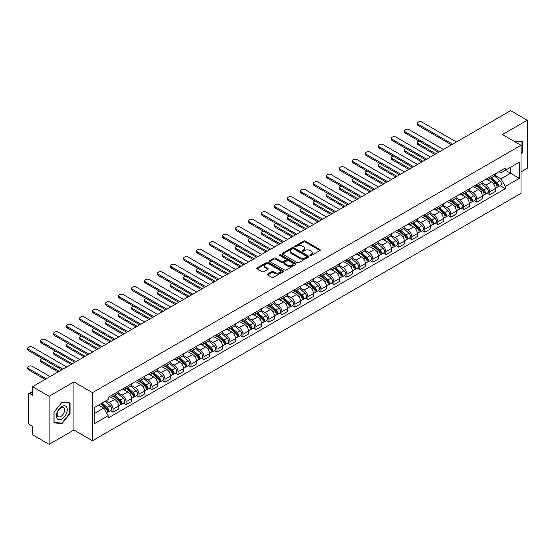 <?xml version="1.0" encoding="UTF-8"?>
<svg xmlns="http://www.w3.org/2000/svg" width="555" height="555" viewBox="0 0 555 555"><rect width="100%" height="100%" fill="white"/><g stroke="black" fill="none" stroke-linecap="round" stroke-linejoin="round"><path stroke-width="0.83" d="M310.106 255.522A0.812 0.465 0 0 0 311.251 255.522L319.93 250.506A1.159 0.666 0 0 0 320.27 250.034A1.159 0.666 0 0 0 319.93 249.563L305.222 241.064A1.159 0.666 0 0 0 303.585 241.064L294.899 246.08A0.812 0.465 0 0 0 296.044 246.739L297.168 246.094A3.698 2.137 0 0 1 302.399 246.094L303.627 246.802A3.698 2.137 0 0 1 304.709 248.314A3.698 2.137 0 0 1 303.627 249.819L302.503 250.472A0.812 0.465 0 0 0 303.647 251.131L304.771 250.478A3.698 2.137 0 0 1 310.002 250.478L311.23 251.186A3.698 2.137 0 0 1 312.312 252.698A3.698 2.137 0 0 1 311.23 254.211L310.106 254.856A0.812 0.465 0 0 0 310.106 255.522L310.106 254.856M267.704 274.003A1.159 0.666 0 0 0 267.364 274.475A1.159 0.666 0 0 0 267.704 274.947L271.832 277.333A1.159 0.666 0 0 0 273.469 277.333L283.112 271.763A1.159 0.666 0 0 0 283.452 271.291A1.159 0.666 0 0 0 283.112 270.819L268.398 262.328A1.159 0.666 0 0 0 266.761 262.328L257.118 267.892A1.159 0.666 0 0 0 256.778 268.363A1.159 0.666 0 0 0 257.118 268.835L262.106 271.714A1.159 0.666 0 0 0 263.743 271.714L267.864 269.335A1.159 0.666 0 0 0 268.204 268.863A1.159 0.666 0 0 0 267.864 268.391L265.394 266.962A3.094 1.783 0 0 1 264.492 265.699A3.094 1.783 0 0 1 266.4 264.048A3.094 1.783 0 0 1 269.765 264.437L279.456 270.028A3.094 1.783 0 0 1 280.358 271.291A3.094 1.783 0 0 1 278.45 272.942A3.094 1.783 0 0 1 275.079 272.554L273.469 271.624A1.159 0.666 0 0 0 271.832 271.624L267.704 274.003L267.704 274.947M92.498 392.662L73.926 381.944L49.111 396.27L32.537 386.703L510.676 110.653L527.25 120.22L502.435 134.546L521.006 145.264L92.498 392.662L92.498 440.739L521.006 193.341L521.006 145.264M297.251 262.654A1.159 0.666 0 0 0 298.888 262.654L308.531 257.09A1.159 0.666 0 0 0 308.871 256.618A1.159 0.666 0 0 0 308.531 256.146L293.817 247.648A1.159 0.666 0 0 0 292.187 247.648L282.537 253.219A1.159 0.666 0 0 0 282.204 253.69A1.159 0.666 0 0 0 282.537 254.162L297.251 262.654M280.039 255.695A0.812 0.465 0 0 1 280.865 255.806L295.808 264.437L286.179 269.994A1.159 0.666 0 0 1 284.542 269.994L269.827 261.502L273.955 259.136L273.955 258.172L269.827 260.559A1.159 0.666 0 0 0 269.487 261.03A1.159 0.666 0 0 0 269.827 261.502L269.827 260.559M273.955 259.136A1.159 0.666 0 0 1 275.592 259.136L275.592 258.172A1.159 0.666 0 0 0 273.955 258.172M275.592 258.172L281.558 261.62A1.159 0.666 0 0 0 283.196 261.62L285.929 260.038A1.159 0.666 0 0 0 286.269 259.567A1.159 0.666 0 0 0 285.929 259.095L279.72 255.508A0.812 0.465 0 0 1 280.865 254.849L295.822 263.479A1.159 0.666 0 0 1 296.162 263.951A1.159 0.666 0 0 1 295.822 264.423L295.822 263.479M49.111 396.27L49.111 444.347L32.537 434.78L32.537 426.268L29.956 424.783A2.352 1.36 -120 0 1 28.291 421.897L28.291 394.681A2.352 1.36 -120 0 1 28.784 393.606L32.537 391.435M521.006 171.904L527.25 168.297L527.25 120.22M49.111 444.347L73.926 430.021L92.498 440.739M32.537 386.703L32.537 395.215L29.956 393.724A2.352 1.36 -120 0 0 28.784 393.606M489.781 176.996A5.418 3.129 60 0 1 488.657 179.431L494.151 176.254A5.418 3.129 -120 0 0 495.275 173.826M481.976 182.831L485.951 185.12A5.418 3.129 60 0 1 489.781 191.759L495.275 188.582A5.418 3.129 -120 0 0 491.446 181.95L487.512 179.681M495.275 188.582L495.275 191.517L489.781 194.687L487.144 193.168M488.657 179.431A5.418 3.129 60 0 1 485.993 179.182M489.781 191.759L489.781 194.687M476.787 184.496A5.418 3.129 60 0 1 475.663 186.931L481.164 183.754A5.418 3.129 -120 0 0 482.281 181.325M474.15 200.667L476.787 202.186L482.281 199.016L482.281 196.081A5.418 3.129 -120 0 0 478.452 189.449L474.518 187.181M475.663 186.931A5.418 3.129 60 0 1 472.999 186.688M468.989 190.33L472.957 192.62A5.418 3.129 60 0 1 476.787 199.259L476.787 202.186M463.8 191.995A5.418 3.129 60 0 1 462.676 194.43L468.17 191.253A5.418 3.129 -120 0 0 469.294 188.825M461.163 208.167L463.8 209.686L469.294 206.516L469.294 203.581A5.418 3.129 -120 0 0 465.465 196.949L461.531 194.68M462.676 194.43A5.418 3.129 60 0 1 460.012 194.188M455.995 197.83L459.97 200.119A5.418 3.129 60 0 1 463.8 206.758L463.8 209.686M450.806 199.495A5.418 3.129 60 0 1 449.689 201.93L455.183 198.752A5.418 3.129 -120 0 0 456.3 196.324M448.169 215.666L450.806 217.192L456.3 214.015L456.3 211.08A5.418 3.129 -120 0 0 452.471 204.448L448.537 202.18M449.689 201.93A5.418 3.129 60 0 1 447.018 201.687M443.008 205.329L446.976 207.619A5.418 3.129 60 0 1 450.806 214.258L450.806 217.192M437.819 206.994A5.418 3.129 60 0 1 436.695 209.429L442.189 206.259A5.418 3.129 -120 0 0 443.313 203.824M435.182 223.166L437.819 224.692L443.313 221.514L443.313 218.58A5.418 3.129 -120 0 0 439.484 211.948L435.55 209.679M436.695 209.429A5.418 3.129 60 0 1 434.031 209.186M430.021 212.829L433.989 215.125A5.418 3.129 60 0 1 437.819 221.757L437.819 224.692M424.825 214.494A5.418 3.129 60 0 1 423.708 216.929L429.202 213.758A5.418 3.129 -120 0 0 430.326 211.323M422.195 230.665L424.825 232.191L430.326 229.014L430.326 226.086A5.418 3.129 -120 0 0 426.49 219.447L422.556 217.178M423.708 216.929A5.418 3.129 60 0 1 421.037 216.686M417.027 220.328L420.995 222.624A5.418 3.129 60 0 1 424.825 229.257L424.825 232.191M411.838 221.993A5.418 3.129 60 0 1 410.714 224.428L416.208 221.258A5.418 3.129 -120 0 0 417.332 218.823M409.202 238.164L411.838 239.691L417.332 236.513L417.332 233.586A5.418 3.129 -120 0 0 413.503 226.946L409.569 224.678M410.714 224.428A5.418 3.129 60 0 1 408.05 224.185M404.04 227.827L408.008 230.124A5.418 3.129 60 0 1 411.838 236.756L411.838 239.691M398.844 229.499A5.418 3.129 60 0 1 397.727 231.928L403.221 228.757A5.418 3.129 -120 0 0 404.345 226.322M396.214 245.664L398.844 247.19L404.345 244.013L404.345 241.085A5.418 3.129 -120 0 0 400.516 234.446L396.575 232.177M397.727 231.928A5.418 3.129 60 0 1 395.056 231.685M391.046 235.327L395.014 237.623A5.418 3.129 60 0 1 398.844 244.255L398.844 247.19M385.857 236.999A5.418 3.129 60 0 1 384.733 239.427L390.227 236.257A5.418 3.129 -120 0 0 391.351 233.822M383.221 253.17L385.857 254.689L391.351 251.512L391.351 248.584A5.418 3.129 -120 0 0 387.522 241.945L383.588 239.677M384.733 239.427A5.418 3.129 60 0 1 382.069 239.184M378.059 242.826L382.027 245.123A5.418 3.129 60 0 1 385.857 251.755L385.857 254.689M372.87 244.498A5.418 3.129 60 0 1 371.746 246.926L377.24 243.756A5.418 3.129 -120 0 0 378.364 241.321M370.234 260.67L372.87 262.189L378.364 259.012L378.364 256.084A5.418 3.129 -120 0 0 374.535 249.445L370.601 247.176M371.746 246.926A5.418 3.129 60 0 1 369.075 246.684M365.065 250.326L369.033 252.622A5.418 3.129 60 0 1 372.87 259.254L372.87 262.189M359.876 251.998A5.418 3.129 60 0 1 358.752 254.426L364.253 251.255A5.418 3.129 -120 0 0 365.37 248.82M357.24 268.169L359.876 269.688L365.37 266.518L365.37 263.583A5.418 3.129 -120 0 0 361.541 256.951L357.607 254.676M358.752 254.426A5.418 3.129 60 0 1 356.088 254.183M352.078 257.832L356.046 260.122A5.418 3.129 60 0 1 359.876 266.754L359.876 269.688M346.889 259.497A5.418 3.129 60 0 1 345.765 261.925L351.26 258.755A5.418 3.129 -120 0 0 352.383 256.32M344.253 275.668L346.889 277.188L352.383 274.017L352.383 271.083A5.418 3.129 -120 0 0 348.554 264.451L344.62 262.175M345.765 261.925A5.418 3.129 60 0 1 343.101 261.683M339.084 265.332L343.052 267.621A5.418 3.129 60 0 1 346.889 274.253L346.889 277.188M333.895 266.997A5.418 3.129 60 0 1 332.771 269.425L338.272 266.254A5.418 3.129 -120 0 0 339.389 263.819M331.259 283.168L333.895 284.687L339.389 281.517L339.389 278.582A5.418 3.129 -120 0 0 335.56 271.95L331.626 269.675M332.771 269.425A5.418 3.129 60 0 1 330.107 269.182M326.097 272.831L330.065 275.12A5.418 3.129 60 0 1 333.895 281.753L333.895 284.687M320.908 274.496A5.418 3.129 60 0 1 319.784 276.924L325.279 273.754A5.418 3.129 -120 0 0 326.402 271.326M318.272 290.667L320.908 292.187L326.402 289.016L326.402 286.082A5.418 3.129 -120 0 0 322.573 279.449L318.639 277.174M319.784 276.924A5.418 3.129 60 0 1 317.12 276.681M313.103 280.33L317.078 282.62A5.418 3.129 60 0 1 320.908 289.252L320.908 292.187M307.914 281.995A5.418 3.129 60 0 1 306.797 284.424L312.292 281.253A5.418 3.129 -120 0 0 313.409 278.825M305.278 298.167L307.914 299.686L313.409 296.516L313.409 293.581A5.418 3.129 -120 0 0 309.579 286.949L305.645 284.673M306.797 284.424A5.418 3.129 60 0 1 304.126 284.181M300.116 287.83L304.084 290.119A5.418 3.129 60 0 1 307.914 296.752L307.914 299.686M294.927 289.495A5.418 3.129 60 0 1 293.803 291.93L299.298 288.753A5.418 3.129 -120 0 0 300.421 286.325M292.291 305.666L294.927 307.186L300.421 304.015L300.421 301.081A5.418 3.129 -120 0 0 296.592 294.448L292.658 292.173M293.803 291.93A5.418 3.129 60 0 1 291.139 291.68M287.122 295.329L291.098 297.619A5.418 3.129 60 0 1 294.927 304.251L294.927 307.186M281.933 296.994A5.418 3.129 60 0 1 280.816 299.429L286.311 296.252A5.418 3.129 -120 0 0 287.428 293.824M279.297 313.166L281.933 314.685L287.435 311.515L287.435 308.58A5.418 3.129 -120 0 0 283.598 301.948L279.664 299.672M280.816 299.429A5.418 3.129 60 0 1 278.145 299.18M274.135 302.829L278.104 305.118A5.418 3.129 60 0 1 281.933 311.757L281.933 314.685M268.946 304.494A5.418 3.129 60 0 1 267.822 306.929L273.317 303.751A5.418 3.129 -120 0 0 274.441 301.323M266.31 320.665L268.946 322.184L274.441 319.014L274.441 316.079A5.418 3.129 -120 0 0 270.611 309.447L266.677 307.179M267.822 306.929A5.418 3.129 60 0 1 265.158 306.679M261.148 310.328L265.117 312.618A5.418 3.129 60 0 1 268.946 319.257L268.946 322.184M255.952 311.993A5.418 3.129 60 0 1 254.835 314.428L260.33 311.251A5.418 3.129 -120 0 0 261.454 308.823M253.323 328.165L255.952 329.684L261.454 326.513L261.454 323.579A5.418 3.129 -120 0 0 257.617 316.947L253.684 314.678M254.835 314.428A5.418 3.129 60 0 1 252.164 314.179M248.154 317.828L252.123 320.117A5.418 3.129 60 0 1 255.952 326.756L255.952 329.684M242.965 319.493A5.418 3.129 60 0 1 241.841 321.928L247.336 318.75A5.418 3.129 -120 0 0 248.46 316.322M240.329 335.664L242.965 337.183L248.46 334.013L248.46 331.078A5.418 3.129 -120 0 0 244.63 324.446L240.697 322.177M241.841 321.928A5.418 3.129 60 0 1 239.177 321.678M235.167 325.327L239.136 327.616A5.418 3.129 60 0 1 242.965 334.256L242.965 337.183M229.971 326.992A5.418 3.129 60 0 1 228.854 329.427L234.349 326.25A5.418 3.129 -120 0 0 235.473 323.822M227.342 343.163L229.971 344.683L235.473 341.512L235.473 338.578A5.418 3.129 -120 0 0 231.643 331.945L227.71 329.677M228.854 329.427A5.418 3.129 60 0 1 226.183 329.184M222.173 332.827L226.142 335.116A5.418 3.129 60 0 1 229.971 341.755L229.971 344.683M216.984 334.492A5.418 3.129 60 0 1 215.86 336.927L221.355 333.749A5.418 3.129 -120 0 0 222.479 331.321M214.348 350.663L216.984 352.189L222.479 349.012L222.479 346.077A5.418 3.129 -120 0 0 218.649 339.445L214.716 337.176M215.86 336.927A5.418 3.129 60 0 1 213.196 336.684M209.186 340.326L213.155 342.615A5.418 3.129 60 0 1 216.984 349.255L216.984 352.189M203.997 341.991A5.418 3.129 60 0 1 202.873 344.426L208.368 341.256A5.418 3.129 -120 0 0 209.492 338.821M201.361 358.162L203.997 359.689L209.492 356.511L209.492 353.577A5.418 3.129 -120 0 0 205.662 346.944L201.729 344.676M202.873 344.426A5.418 3.129 60 0 1 200.202 344.183M196.192 347.825L200.161 350.122A5.418 3.129 60 0 1 203.997 356.754L203.997 359.689M191.003 349.49A5.418 3.129 60 0 1 189.879 351.925L195.381 348.755A5.418 3.129 -120 0 0 196.498 346.32M188.367 365.662L191.003 367.188L196.498 364.011L196.498 361.083A5.418 3.129 -120 0 0 192.668 354.444L188.735 352.175M189.879 351.925A5.418 3.129 60 0 1 187.215 351.683M183.205 355.325L187.174 357.621A5.418 3.129 60 0 1 191.003 364.253L191.003 367.188M178.016 356.99A5.418 3.129 60 0 1 176.892 359.425L182.387 356.254A5.418 3.129 -120 0 0 183.511 353.819M175.38 373.161L178.016 374.687L183.511 371.51L183.511 368.582A5.418 3.129 -120 0 0 179.681 361.943L175.748 359.675M176.892 359.425A5.418 3.129 60 0 1 174.228 359.182M170.212 362.824L174.187 365.121A5.418 3.129 60 0 1 178.016 371.753L178.016 374.687M165.022 364.496A5.418 3.129 60 0 1 163.898 366.924L169.4 363.754A5.418 3.129 -120 0 0 170.517 361.319M162.386 380.661L165.022 382.187L170.517 379.01L170.517 376.082A5.418 3.129 -120 0 0 166.687 369.443L162.754 367.174M163.898 366.924A5.418 3.129 60 0 1 161.234 366.682M157.225 370.324L161.193 372.62A5.418 3.129 60 0 1 165.022 379.252L165.022 382.187M152.035 371.996A5.418 3.129 60 0 1 150.911 374.424L156.406 371.253A5.418 3.129 -120 0 0 157.53 368.818M149.399 388.167L152.035 389.686L157.53 386.509L157.53 383.581A5.418 3.129 -120 0 0 153.7 376.942L149.767 374.674M150.911 374.424A5.418 3.129 60 0 1 148.247 374.181M144.231 377.823L148.206 380.119A5.418 3.129 60 0 1 152.035 386.752L152.035 389.686M139.041 379.495A5.418 3.129 60 0 1 137.924 381.923L143.419 378.753A5.418 3.129 -120 0 0 144.536 376.318M136.405 395.666L139.041 397.186L144.536 394.008L144.536 391.081A5.418 3.129 -120 0 0 140.706 384.442L136.773 382.173M137.924 381.923A5.418 3.129 60 0 1 135.254 381.68M131.244 385.323L135.212 387.619A5.418 3.129 60 0 1 139.041 394.251L139.041 397.186M126.054 386.995A5.418 3.129 60 0 1 124.931 389.423L130.425 386.252A5.418 3.129 -120 0 0 131.549 383.817M123.418 403.166L126.054 404.685L131.549 401.515L131.549 398.58A5.418 3.129 -120 0 0 127.719 391.941L123.786 389.672M124.931 389.423A5.418 3.129 60 0 1 122.267 389.18M118.257 392.829L122.225 395.118A5.418 3.129 60 0 1 126.054 401.751L126.054 404.685M113.06 394.494A5.418 3.129 60 0 1 111.944 396.922L117.438 393.752A5.418 3.129 -120 0 0 118.562 391.317M110.431 410.665L113.06 412.185L118.562 409.014L118.562 406.08A5.418 3.129 -120 0 0 114.725 399.447L110.792 397.172M111.944 396.922A5.418 3.129 60 0 1 109.273 396.679M106.067 400.793L109.231 402.618A5.418 3.129 60 0 1 113.06 409.25L113.06 412.185M498.98 171.682L500.936 172.813L519.341 162.192L510.51 167.284L510.51 173.25L500.936 178.779L494.97 175.331M94.163 413.628L103.736 408.098L108.149 415.744L94.163 423.819L94.163 407.668L108.149 399.586L108.149 397.331L505.348 168.005L505.348 170.267L519.341 178.342L505.348 186.418L500.936 178.779M519.341 162.192L519.341 178.342M108.149 415.744L108.149 417.998L505.348 188.679L505.348 186.418M521.006 154.137L522.38 152.431L522.38 141.712L514.11 141.289M73.926 381.944L73.926 430.021M53.981 422.854L62.021 423.569L70.055 413.572L70.055 402.861L62.021 402.146L53.981 412.136L53.981 422.854M103.736 408.098L98.575 405.115M500.131 185.668L505.348 188.679M521.964 152.188L522.38 152.431M61.168 423.083L62.021 423.569M69.639 413.336L70.055 413.572M310.425 255.633L311.23 255.168A3.698 2.137 0 0 0 312.312 253.663L312.312 252.698M304.709 248.314L304.709 249.271A3.698 2.137 0 0 1 303.627 250.784L302.829 251.242M319.93 249.563L319.93 250.506L305.222 242.029A1.159 0.666 0 0 0 303.585 242.029L295.225 246.857M308.518 257.097L293.817 248.612A1.159 0.666 0 0 0 292.187 248.612L282.557 254.169M306.485 256.944A0.812 0.465 0 0 0 306.485 256.285L293.574 248.827A0.812 0.465 0 0 0 292.429 248.827L291.243 249.514A3.698 2.137 0 0 0 290.161 251.026A3.698 2.137 0 0 0 291.243 252.532L300.068 257.631A3.698 2.137 0 0 0 305.305 257.631L306.485 256.944L306.485 257.909A0.812 0.465 0 0 0 306.728 257.575L306.728 256.618M290.161 251.026L290.161 251.984A3.698 2.137 0 0 0 291.243 253.496L291.243 252.532M306.485 257.909L305.305 258.595A3.698 2.137 0 0 1 300.068 258.595L291.243 253.496M275.592 259.136L281.558 262.577A1.159 0.666 0 0 0 283.196 262.577L285.929 260.996A1.159 0.666 0 0 0 286.269 260.524L286.269 259.567M287.747 265.193A3.094 1.783 0 0 0 291.118 265.581A3.094 1.783 0 0 0 293.026 263.93A3.094 1.783 0 0 0 292.124 262.668L288.711 260.697A1.159 0.666 0 0 0 287.074 260.697L284.34 262.279A1.159 0.666 0 0 0 284 262.751A1.159 0.666 0 0 0 284.34 263.223L287.747 265.193L287.747 266.157A3.094 1.783 0 0 0 291.118 266.539A3.094 1.783 0 0 0 293.026 264.895L293.026 263.93M284 262.751L284 263.715A1.159 0.666 0 0 0 284.34 264.187L284.34 263.223M287.747 266.157L284.34 264.187M280.358 271.291L280.358 272.255A3.094 1.783 0 0 1 278.45 273.899A3.094 1.783 0 0 1 275.079 273.518L273.469 272.581A1.159 0.666 0 0 0 271.832 272.581L267.718 274.961M264.492 265.699L264.492 266.664A3.094 1.783 0 0 0 265.394 267.926L265.394 266.962M267.864 268.391L267.864 269.335L265.394 267.926M283.099 271.77L268.398 263.285A1.159 0.666 0 0 0 266.761 263.285L257.131 268.849M490.155 178.564L495.448 183.289A2.942 1.7 60 0 1 496.371 187.84L495.275 188.478M490.294 178.689L492.785 180.125M419.032 141.06A2.706 1.561 -0 0 0 417.457 142.482A2.706 1.561 -0 0 0 418.248 143.585L435.946 153.804M490.689 178.259L496.579 183.511A1.415 0.819 60 0 1 497.023 185.696A1.415 0.819 60 0 1 496.892 185.752M491.57 177.746L496.864 182.47A2.942 1.7 60 0 1 497.786 187.021A2.942 1.7 60 0 1 496.898 187.118M494.519 175.977L499.861 180.743A2.942 1.7 60 0 1 500.783 185.294L497.786 187.021M434.863 154.429L418.248 144.834A2.706 1.561 180 0 1 417.457 143.731L417.457 142.482M451.513 144.813L418.248 125.603A2.706 1.561 180 0 1 417.457 124.5L417.457 123.252A2.706 1.561 -0 0 0 418.248 124.355L452.596 144.189M456.425 141.976L422.077 122.142A2.706 1.561 -0 0 0 419.129 121.802A2.706 1.561 -0 0 0 417.457 123.252M477.161 186.064L482.455 190.788A2.942 1.7 60 0 1 483.384 195.339L482.281 195.977M477.307 186.189L479.798 187.625M406.045 148.56A2.706 1.561 -0 0 0 404.463 149.982A2.706 1.561 -0 0 0 405.261 151.085L422.952 161.304M477.695 185.758L483.585 191.01A1.415 0.819 60 0 1 484.029 193.196A1.415 0.819 60 0 1 483.904 193.251M478.577 185.245L483.87 189.97A2.942 1.7 60 0 1 484.799 194.521A2.942 1.7 60 0 1 483.904 194.618M481.532 183.476L486.874 188.242A2.942 1.7 60 0 1 487.796 192.793L484.799 194.521M421.869 161.928L405.261 152.334A2.706 1.561 180 0 1 404.463 151.231L404.463 149.982M464.174 193.563L469.468 198.288A2.942 1.7 60 0 1 470.39 202.839L469.294 203.477M464.313 193.688L466.804 195.131M393.058 156.059A2.706 1.561 -0 0 0 391.476 157.481A2.706 1.561 -0 0 0 392.267 158.584L409.965 168.803M464.708 193.258L470.598 198.51A1.415 0.819 60 0 1 471.042 200.695A1.415 0.819 60 0 1 470.911 200.75M465.589 192.745L470.883 197.469A2.942 1.7 60 0 1 471.805 202.02A2.942 1.7 60 0 1 470.917 202.117M468.538 190.975L473.88 195.742A2.942 1.7 60 0 1 474.802 200.293L471.805 202.02M408.882 169.428L392.267 159.833A2.706 1.561 180 0 1 391.476 158.73L391.476 157.481M451.18 201.063L456.474 205.787A2.942 1.7 60 0 1 457.403 210.338L456.3 210.976M451.326 201.188L453.817 202.63M380.064 163.558A2.706 1.561 -0 0 0 378.482 164.981A2.706 1.561 -0 0 0 379.28 166.084L396.971 176.303M451.714 200.757L457.604 206.009A1.415 0.819 60 0 1 458.048 208.194A1.415 0.819 60 0 1 457.924 208.25M452.596 200.244L457.889 204.968A2.942 1.7 60 0 1 458.818 209.519A2.942 1.7 60 0 1 457.93 209.617M455.551 198.475L460.893 203.241A2.942 1.7 60 0 1 461.815 207.792L458.818 209.519M395.888 176.927L379.28 167.332A2.706 1.561 180 0 1 378.482 166.229L378.482 164.981M514.124 141.296L521.964 141.927L521.964 152.306L521.006 153.499M521.443 141.629L521.964 141.927M66.538 406.933A7.652 4.419 120 0 0 59.142 408.91A7.652 4.419 120 0 0 57.165 418.595A7.652 4.419 120 0 0 64.56 416.611A7.652 4.419 120 0 0 66.538 406.933M64.075 408.202A5.238 3.025 120 0 0 63.485 407.654A5.238 3.025 120 0 0 58.608 410.096A5.238 3.025 120 0 0 57.658 416.188A5.238 3.025 120 0 0 58.247 416.729A5.238 3.025 120 0 0 63.124 414.287A5.238 3.025 120 0 0 64.075 408.202M61.855 423.139L54.064 422.445L54.064 412.067L61.855 402.382L69.639 403.076L69.639 413.454L61.855 423.139M69.118 402.777L69.639 403.076M438.526 152.313L405.261 133.103A2.706 1.561 180 0 1 404.463 132L404.463 130.751A2.706 1.561 -0 0 0 405.261 131.854L439.609 151.688M443.438 149.475L409.09 129.641A2.706 1.561 -0 0 0 406.135 129.301A2.706 1.561 -0 0 0 404.463 130.751M425.532 159.812L392.267 140.602A2.706 1.561 180 0 1 391.476 139.499L391.476 138.25A2.706 1.561 -0 0 0 392.267 139.354L426.615 159.188M430.451 156.975L396.097 137.141A2.706 1.561 -0 0 0 393.148 136.801A2.706 1.561 -0 0 0 391.476 138.25M412.545 167.312L379.28 148.102A2.706 1.561 180 0 1 378.482 146.999L378.482 145.75A2.706 1.561 -0 0 0 379.28 146.853L413.628 166.687M417.457 164.474L383.11 144.64A2.706 1.561 -0 0 0 380.154 144.307A2.706 1.561 -0 0 0 378.482 145.75M438.193 208.562L443.487 213.286A2.942 1.7 60 0 1 444.409 217.838L443.313 218.476M438.332 208.687L440.823 210.13M367.077 171.058A2.706 1.561 -0 0 0 365.495 172.48A2.706 1.561 -0 0 0 366.286 173.583L383.984 183.802M438.727 208.257L444.617 213.508A1.415 0.819 60 0 1 445.061 215.694A1.415 0.819 60 0 1 444.93 215.749M439.609 207.743L444.902 212.468A2.942 1.7 60 0 1 445.825 217.026A2.942 1.7 60 0 1 444.937 217.116M442.557 205.974L447.899 210.74A2.942 1.7 60 0 1 448.822 215.291L445.825 217.026M382.901 184.426L366.286 174.832A2.706 1.561 180 0 1 365.495 173.729L365.495 172.48M425.206 216.061L430.5 220.786A2.942 1.7 60 0 1 431.422 225.337L430.319 225.975M425.345 216.186L427.836 217.629M354.083 178.557A2.706 1.561 -0 0 0 352.501 179.98A2.706 1.561 -0 0 0 353.299 181.083L370.99 191.302M425.734 215.756L431.63 221.008A1.415 0.819 60 0 1 432.067 223.193A1.415 0.819 60 0 1 431.943 223.249M426.622 215.25L431.915 219.967A2.942 1.7 60 0 1 432.838 224.525A2.942 1.7 60 0 1 431.95 224.615M429.57 213.474L434.912 218.24A2.942 1.7 60 0 1 435.835 222.791L432.838 224.525M369.908 191.926L353.299 182.331A2.706 1.561 180 0 1 352.501 181.228L352.501 179.98M399.551 174.811L366.286 155.601A2.706 1.561 180 0 1 365.495 154.498L365.495 153.249A2.706 1.561 -0 0 0 366.286 154.352L400.634 174.187M404.47 171.974L370.116 152.139A2.706 1.561 -0 0 0 367.167 151.806A2.706 1.561 -0 0 0 365.495 153.249M386.564 182.311L353.299 163.101A2.706 1.561 180 0 1 352.501 161.998L352.501 160.749A2.706 1.561 -0 0 0 353.299 161.852L387.647 181.686M391.476 179.473L357.129 159.639A2.706 1.561 -0 0 0 354.18 159.306A2.706 1.561 -0 0 0 352.501 160.749M412.212 223.561L417.506 228.285A2.942 1.7 60 0 1 418.428 232.836L417.332 233.475M412.351 223.686L414.842 225.129M341.096 186.057A2.706 1.561 -0 0 0 339.514 187.479A2.706 1.561 -0 0 0 340.305 188.582L358.003 198.801M412.747 223.256L418.637 228.514A1.415 0.819 60 0 1 419.081 230.7A1.415 0.819 60 0 1 418.949 230.748M413.628 222.749L418.921 227.467A2.942 1.7 60 0 1 419.844 232.025A2.942 1.7 60 0 1 418.956 232.115M416.583 220.973L421.918 225.739A2.942 1.7 60 0 1 422.841 230.29L419.844 232.025M356.921 199.425L340.305 189.831A2.706 1.561 180 0 1 339.514 188.728L339.514 187.479M399.225 231.06L404.519 235.785A2.942 1.7 60 0 1 405.441 240.336L404.338 240.974M399.364 231.185L401.855 232.628M328.102 193.556A2.706 1.561 -0 0 0 326.527 194.978A2.706 1.561 -0 0 0 327.318 196.081L345.009 206.3M399.76 230.755L405.649 236.014A1.415 0.819 60 0 1 406.094 238.199A1.415 0.819 60 0 1 405.962 238.248M400.641 230.249L405.934 234.966A2.942 1.7 60 0 1 406.857 239.524A2.942 1.7 60 0 1 405.969 239.614M403.589 228.473L408.931 233.239A2.942 1.7 60 0 1 409.854 237.79L406.857 239.524M343.927 206.925L327.318 197.337A2.706 1.561 180 0 1 326.527 196.227L326.527 194.978M386.231 238.56L391.525 243.284A2.942 1.7 60 0 1 392.447 247.842L391.351 248.474M386.37 238.692L388.868 240.128M315.115 201.056A2.706 1.561 -0 0 0 313.533 202.478A2.706 1.561 -0 0 0 314.324 203.581L332.022 213.8M386.766 238.255L392.656 243.513A1.415 0.819 60 0 1 393.1 245.698A1.415 0.819 60 0 1 392.975 245.747M387.647 237.748L392.94 242.473A2.942 1.7 60 0 1 393.863 247.024A2.942 1.7 60 0 1 392.975 247.114M390.602 235.972L395.937 240.738A2.942 1.7 60 0 1 396.867 245.289L393.863 247.024M330.94 214.424L314.324 204.837A2.706 1.561 180 0 1 313.533 203.727L313.533 202.478M373.244 246.066L378.538 250.784A2.942 1.7 60 0 1 379.46 255.342L378.364 255.973M373.383 246.191L375.874 247.627M302.121 208.555A2.706 1.561 -0 0 0 300.546 209.977A2.706 1.561 -0 0 0 301.337 211.08L319.035 221.299M373.779 245.754L379.669 251.013A1.415 0.819 60 0 1 380.113 253.198A1.415 0.819 60 0 1 379.981 253.246M374.66 245.248L379.953 249.972A2.942 1.7 60 0 1 380.876 254.523A2.942 1.7 60 0 1 379.988 254.613M377.608 243.472L382.95 248.238A2.942 1.7 60 0 1 383.873 252.789L380.876 254.523M317.953 221.924L301.337 212.336A2.706 1.561 180 0 1 300.546 211.226L300.546 209.977M360.25 253.566L365.544 258.283A2.942 1.7 60 0 1 366.466 262.841L365.37 263.472M360.389 253.69L362.887 255.127M289.134 216.055A2.706 1.561 -0 0 0 287.552 217.477A2.706 1.561 -0 0 0 288.35 218.587L306.041 228.799M360.785 253.253L366.675 258.512A1.415 0.819 60 0 1 367.119 260.697A1.415 0.819 60 0 1 366.994 260.746M361.666 252.747L366.959 257.471A2.942 1.7 60 0 1 367.882 262.022A2.942 1.7 60 0 1 366.994 262.113M364.621 250.971L369.956 255.737A2.942 1.7 60 0 1 370.886 260.288L367.882 262.022M304.959 229.423L288.35 219.835A2.706 1.561 180 0 1 287.552 218.725L287.552 217.477M347.263 261.065L352.557 265.783A2.942 1.7 60 0 1 353.479 270.341L352.383 270.972M347.402 261.19L349.893 262.626M276.14 223.554A2.706 1.561 -0 0 0 274.565 224.976A2.706 1.561 -0 0 0 275.356 226.086L293.054 236.298M347.798 260.753L353.688 266.012A1.415 0.819 60 0 1 354.132 268.197A1.415 0.819 60 0 1 354 268.245M348.679 260.246L353.972 264.971A2.942 1.7 60 0 1 354.895 269.522A2.942 1.7 60 0 1 354.007 269.619M351.627 258.47L356.969 263.236A2.942 1.7 60 0 1 357.892 267.787L354.895 269.522M291.972 236.923L275.356 227.335A2.706 1.561 180 0 1 274.565 226.225L274.565 224.976M334.27 268.565L339.563 273.289A2.942 1.7 60 0 1 340.493 277.84L339.389 278.471M334.415 268.689L336.906 270.125M263.153 231.053A2.706 1.561 -0 0 0 261.572 232.476A2.706 1.561 -0 0 0 262.369 233.586L280.06 243.798M334.804 268.252L340.694 273.511A1.415 0.819 60 0 1 341.138 275.696A1.415 0.819 60 0 1 341.013 275.745M335.685 267.746L340.978 272.47A2.942 1.7 60 0 1 341.908 277.021A2.942 1.7 60 0 1 341.013 277.118M338.64 265.97L343.975 270.736A2.942 1.7 60 0 1 344.905 275.287L341.908 277.021M278.978 244.422L262.369 234.834A2.706 1.561 180 0 1 261.572 233.724L261.572 232.476M321.283 276.064L326.576 280.788A2.942 1.7 60 0 1 327.499 285.339L326.402 285.971M321.421 276.189L323.912 277.625M250.159 238.553A2.706 1.561 -0 0 0 248.584 239.975A2.706 1.561 -0 0 0 249.375 241.085L267.073 251.297M321.817 275.752L327.707 281.01A1.415 0.819 60 0 1 328.151 283.196A1.415 0.819 60 0 1 328.019 283.244M322.698 275.245L327.991 279.97A2.942 1.7 60 0 1 328.914 284.521A2.942 1.7 60 0 1 328.026 284.618M325.646 273.476L330.988 278.235A2.942 1.7 60 0 1 331.911 282.793L328.914 284.521M265.991 251.921L249.375 242.334A2.706 1.561 180 0 1 248.584 241.224L248.584 239.975M373.577 189.81L340.305 170.6A2.706 1.561 180 0 1 339.514 169.497L339.514 168.248A2.706 1.561 -0 0 0 340.305 169.351L374.66 189.186M378.489 186.973L344.142 167.145A2.706 1.561 -0 0 0 341.186 166.805A2.706 1.561 -0 0 0 339.514 168.248M360.583 197.309L327.318 178.106A2.706 1.561 180 0 1 326.527 176.996L326.527 175.748A2.706 1.561 -0 0 0 327.318 176.851L361.666 196.685M365.495 194.472L331.148 174.645A2.706 1.561 -0 0 0 328.199 174.305A2.706 1.561 -0 0 0 326.527 175.748M347.596 204.809L314.324 185.606A2.706 1.561 180 0 1 313.533 184.496L313.533 183.247A2.706 1.561 -0 0 0 314.324 184.35L348.679 204.184M352.508 201.971L318.161 182.144A2.706 1.561 -0 0 0 315.205 181.804A2.706 1.561 -0 0 0 313.533 183.247M334.603 212.308L301.337 193.105A2.706 1.561 180 0 1 300.546 191.995L300.546 190.747A2.706 1.561 -0 0 0 301.337 191.85L335.685 211.684M339.514 209.471L305.167 189.644A2.706 1.561 -0 0 0 302.218 189.304A2.706 1.561 -0 0 0 300.546 190.747M321.616 219.808L288.35 200.605A2.706 1.561 180 0 1 287.552 199.495L287.552 198.246A2.706 1.561 -0 0 0 288.35 199.356L322.698 219.183M326.527 216.97L292.18 197.143A2.706 1.561 -0 0 0 289.224 196.803A2.706 1.561 -0 0 0 287.552 198.246M308.622 227.307L275.356 208.104A2.706 1.561 180 0 1 274.565 206.994L274.565 205.745A2.706 1.561 -0 0 0 275.356 206.855L309.704 226.683M313.533 224.47L279.186 204.642A2.706 1.561 -0 0 0 276.237 204.302A2.706 1.561 -0 0 0 274.565 205.745M295.635 234.807L262.369 215.604A2.706 1.561 180 0 1 261.572 214.494L261.572 213.245A2.706 1.561 -0 0 0 262.369 214.355L296.717 234.182M300.546 231.969L266.199 212.142A2.706 1.561 -0 0 0 263.243 211.802A2.706 1.561 -0 0 0 261.572 213.245M282.641 242.306L249.375 223.103A2.706 1.561 180 0 1 248.584 221.993L248.584 220.744A2.706 1.561 -0 0 0 249.375 221.854L283.723 241.682M287.552 239.469L253.205 219.641A2.706 1.561 -0 0 0 250.256 219.301A2.706 1.561 -0 0 0 248.584 220.744M308.289 283.563L313.582 288.288A2.942 1.7 60 0 1 314.512 292.839L313.409 293.47M308.434 283.688L310.925 285.124M237.172 246.052A2.706 1.561 -0 0 0 235.591 247.475A2.706 1.561 -0 0 0 236.388 248.584L254.079 258.796M308.823 283.251L314.713 288.51A1.415 0.819 60 0 1 315.157 290.695A1.415 0.819 60 0 1 315.032 290.744M309.704 282.745L314.997 287.469A2.942 1.7 60 0 1 315.927 292.02A2.942 1.7 60 0 1 315.032 292.117M312.659 280.976L318.001 285.735A2.942 1.7 60 0 1 318.924 290.293L315.927 292.02M252.997 259.421L236.388 249.833A2.706 1.561 180 0 1 235.591 248.73L235.591 247.475M295.302 291.063L300.595 295.787A2.942 1.7 60 0 1 301.518 300.338L300.421 300.97M295.44 291.188L297.931 292.624M224.185 253.559A2.706 1.561 -0 0 0 222.604 254.974A2.706 1.561 -0 0 0 223.394 256.084L241.092 266.296M295.836 290.751L301.726 296.009A1.415 0.819 60 0 1 302.17 298.195A1.415 0.819 60 0 1 302.038 298.243M296.717 290.244L302.01 294.969A2.942 1.7 60 0 1 302.933 299.52A2.942 1.7 60 0 1 302.045 299.617M299.665 288.475L305.007 293.234A2.942 1.7 60 0 1 305.93 297.792L302.933 299.52M240.01 266.92L223.394 257.333A2.706 1.561 180 0 1 222.604 256.23L222.604 254.974M282.308 298.562L287.601 303.287A2.942 1.7 60 0 1 288.531 307.838L287.428 308.469M282.453 298.687L284.944 300.123M211.191 261.058A2.706 1.561 -0 0 0 209.61 262.473A2.706 1.561 -0 0 0 210.407 263.583L228.098 273.795M282.842 298.25L288.732 303.509A1.415 0.819 60 0 1 289.176 305.694A1.415 0.819 60 0 1 289.051 305.743M283.73 297.744L289.023 302.468A2.942 1.7 60 0 1 289.946 307.019A2.942 1.7 60 0 1 289.058 307.116M286.678 295.975L292.02 300.734A2.942 1.7 60 0 1 292.943 305.292L289.946 307.019M227.016 274.42L210.407 264.832A2.706 1.561 180 0 1 209.61 263.729L209.61 262.473M269.321 306.062L274.614 310.786A2.942 1.7 60 0 1 275.537 315.337L274.441 315.968M269.459 306.187L271.95 307.623M198.204 268.558A2.706 1.561 -0 0 0 196.623 269.973A2.706 1.561 -0 0 0 197.413 271.083L215.111 281.295M269.855 305.756L275.745 311.008A1.415 0.819 60 0 1 276.189 313.193A1.415 0.819 60 0 1 276.057 313.242M270.736 305.243L276.029 309.967A2.942 1.7 60 0 1 276.952 314.519A2.942 1.7 60 0 1 276.064 314.616M273.684 303.474L279.026 308.24A2.942 1.7 60 0 1 279.949 312.791L276.952 314.519M214.029 281.926L197.413 272.332A2.706 1.561 180 0 1 196.623 271.228L196.623 269.973M256.334 313.561L261.627 318.286A2.942 1.7 60 0 1 262.55 322.837L261.447 323.475M256.472 313.686L258.963 315.122M185.21 276.057A2.706 1.561 -0 0 0 183.636 277.479A2.706 1.561 -0 0 0 184.426 278.582L202.117 288.794M256.868 313.256L262.758 318.508A1.415 0.819 60 0 1 263.195 320.693A1.415 0.819 60 0 1 263.07 320.748M257.749 312.743L263.042 317.467A2.942 1.7 60 0 1 263.965 322.018A2.942 1.7 60 0 1 263.077 322.115M260.697 310.973L266.039 315.74A2.942 1.7 60 0 1 266.962 320.291L263.965 322.018M201.035 289.426L184.426 279.831A2.706 1.561 180 0 1 183.636 278.728L183.636 277.479M243.34 321.061L248.633 325.785A2.942 1.7 60 0 1 249.556 330.336L248.46 330.974M243.478 321.185L245.969 322.622M172.223 283.556A2.706 1.561 -0 0 0 170.642 284.979A2.706 1.561 -0 0 0 171.433 286.082L189.13 296.301M243.874 320.755L249.764 326.007A1.415 0.819 60 0 1 250.208 328.192A1.415 0.819 60 0 1 250.076 328.248M244.755 320.242L250.048 324.966A2.942 1.7 60 0 1 250.971 329.517A2.942 1.7 60 0 1 250.083 329.615M247.71 318.473L253.045 323.239A2.942 1.7 60 0 1 253.968 327.79L250.971 329.517M188.048 296.925L171.433 287.33A2.706 1.561 180 0 1 170.642 286.227L170.642 284.979M230.353 328.56L235.646 333.284A2.942 1.7 60 0 1 236.569 337.835L235.473 338.474M230.492 328.685L232.982 330.128M159.23 291.056A2.706 1.561 -0 0 0 157.655 292.478A2.706 1.561 -0 0 0 158.446 293.581L176.143 303.8M230.887 328.255L236.777 333.506A1.415 0.819 60 0 1 237.221 335.692A1.415 0.819 60 0 1 237.089 335.747M231.768 327.741L237.061 332.466A2.942 1.7 60 0 1 237.984 337.017A2.942 1.7 60 0 1 237.096 337.114M234.716 325.972L240.058 330.738A2.942 1.7 60 0 1 240.981 335.289L237.984 337.017M175.054 304.424L158.446 294.83A2.706 1.561 180 0 1 157.655 293.727L157.655 292.478M217.359 336.059L222.652 340.784A2.942 1.7 60 0 1 223.575 345.335L222.479 345.973M217.498 336.184L219.995 337.627M146.243 298.555A2.706 1.561 -0 0 0 144.661 299.977A2.706 1.561 -0 0 0 145.452 301.081L163.149 311.3M217.893 335.754L223.783 341.006A1.415 0.819 60 0 1 224.227 343.191A1.415 0.819 60 0 1 224.102 343.247M218.774 335.241L224.067 339.965A2.942 1.7 60 0 1 224.99 344.516A2.942 1.7 60 0 1 224.102 344.613M221.729 333.472L227.064 338.238A2.942 1.7 60 0 1 227.994 342.789L224.99 344.516M162.067 311.924L145.452 302.329A2.706 1.561 180 0 1 144.661 301.226L144.661 299.977M204.372 343.559L209.665 348.283A2.942 1.7 60 0 1 210.588 352.834L209.492 353.473M204.511 343.684L207.001 345.127M133.249 306.055A2.706 1.561 -0 0 0 131.674 307.477A2.706 1.561 -0 0 0 132.465 308.58L150.162 318.799M204.906 343.254L210.796 348.505A1.415 0.819 60 0 1 211.24 350.691A1.415 0.819 60 0 1 211.108 350.746M205.787 342.74L211.08 347.465A2.942 1.7 60 0 1 212.003 352.016A2.942 1.7 60 0 1 211.115 352.113M208.736 340.971L214.077 345.737A2.942 1.7 60 0 1 215 350.288L212.003 352.016M149.08 319.423L132.465 309.829A2.706 1.561 180 0 1 131.674 308.726L131.674 307.477M191.378 351.058L196.671 355.783A2.942 1.7 60 0 1 197.594 360.334L196.498 360.972M191.517 351.183L194.014 352.626M120.262 313.554A2.706 1.561 -0 0 0 118.68 314.976A2.706 1.561 -0 0 0 119.478 316.079L137.168 326.298M191.912 350.753L197.802 356.005A1.415 0.819 60 0 1 198.246 358.19A1.415 0.819 60 0 1 198.121 358.246M192.793 350.247L198.086 354.964A2.942 1.7 60 0 1 199.016 359.522A2.942 1.7 60 0 1 198.121 359.612M195.749 348.471L201.083 353.237A2.942 1.7 60 0 1 202.013 357.788L199.016 359.522M136.086 326.923L119.478 317.328A2.706 1.561 180 0 1 118.68 316.225L118.68 314.976M178.391 358.558L183.684 363.282A2.942 1.7 60 0 1 184.607 367.833L183.511 368.471M178.53 358.683L181.02 360.126M107.268 321.054A2.706 1.561 -0 0 0 105.693 322.476A2.706 1.561 -0 0 0 106.484 323.579L124.181 333.798M178.925 358.252L184.815 363.511A1.415 0.819 60 0 1 185.259 365.696A1.415 0.819 60 0 1 185.127 365.745M179.806 357.746L185.099 362.464A2.942 1.7 60 0 1 186.022 367.021A2.942 1.7 60 0 1 185.134 367.112M182.755 355.97L188.096 360.736A2.942 1.7 60 0 1 189.019 365.287L186.022 367.021M123.099 334.422L106.484 324.828A2.706 1.561 180 0 1 105.693 323.725L105.693 322.476M165.397 366.057L170.69 370.782A2.942 1.7 60 0 1 171.62 375.333L170.517 375.971M165.543 366.182L168.033 367.625M94.281 328.553A2.706 1.561 -0 0 0 92.699 329.975A2.706 1.561 -0 0 0 93.497 331.078L111.187 341.297M165.931 365.752L171.821 371.011A1.415 0.819 60 0 1 172.265 373.196A1.415 0.819 60 0 1 172.14 373.244M166.812 365.245L172.106 369.963A2.942 1.7 60 0 1 173.035 374.521A2.942 1.7 60 0 1 172.14 374.611M169.768 363.469L175.102 368.236A2.942 1.7 60 0 1 176.032 372.787L173.035 374.521M110.105 341.922L93.497 332.334A2.706 1.561 180 0 1 92.699 331.224L92.699 329.975M152.41 373.557L157.703 378.281A2.942 1.7 60 0 1 158.626 382.839L157.53 383.47M152.549 373.688L155.039 375.125M81.287 336.052A2.706 1.561 -0 0 0 79.712 337.475A2.706 1.561 -0 0 0 80.503 338.578L98.2 348.797M152.944 373.251L158.834 378.51A1.415 0.819 60 0 1 159.278 380.695A1.415 0.819 60 0 1 159.146 380.744M153.825 372.745L159.119 377.469A2.942 1.7 60 0 1 160.041 382.02A2.942 1.7 60 0 1 159.153 382.111M156.774 370.969L162.115 375.735A2.942 1.7 60 0 1 163.038 380.286L160.041 382.02M97.118 349.421L80.503 339.833A2.706 1.561 180 0 1 79.712 338.723L79.712 337.475M139.416 381.063L144.709 385.781A2.942 1.7 60 0 1 145.639 390.338L144.536 390.97M139.562 381.188L142.052 382.624M68.3 343.552A2.706 1.561 -0 0 0 66.718 344.974A2.706 1.561 -0 0 0 67.516 346.077L85.206 356.296M139.95 380.751L145.84 386.009A1.415 0.819 60 0 1 146.284 388.195A1.415 0.819 60 0 1 146.159 388.243M140.831 380.244L146.125 384.969A2.942 1.7 60 0 1 147.054 389.52A2.942 1.7 60 0 1 146.166 389.61M143.787 378.468L149.129 383.234A2.942 1.7 60 0 1 150.051 387.785L147.054 389.52M84.124 356.921L67.516 347.333A2.706 1.561 180 0 1 66.718 346.223L66.718 344.974M126.429 388.562L131.722 393.28A2.942 1.7 60 0 1 132.645 397.838L131.549 398.469M126.568 388.687L129.058 390.123M55.313 351.051A2.706 1.561 -0 0 0 53.731 352.474A2.706 1.561 -0 0 0 54.522 353.577L72.219 363.796M126.963 388.25L132.853 393.509A1.415 0.819 60 0 1 133.297 395.694A1.415 0.819 60 0 1 133.165 395.743M127.844 387.744L133.138 392.468A2.942 1.7 60 0 1 134.06 397.019A2.942 1.7 60 0 1 133.172 397.109M130.793 385.968L136.135 390.734A2.942 1.7 60 0 1 137.057 395.285L134.06 397.019M71.137 364.42L54.522 354.832A2.706 1.561 180 0 1 53.731 353.722L53.731 352.474M269.654 249.805L236.388 230.602A2.706 1.561 180 0 1 235.591 229.499L235.591 228.244A2.706 1.561 -0 0 0 236.388 229.354L270.736 249.181M274.565 246.975L240.218 227.141A2.706 1.561 -0 0 0 237.262 226.801A2.706 1.561 -0 0 0 235.591 228.244M256.66 257.305L223.394 238.102A2.706 1.561 180 0 1 222.604 236.999L222.604 235.743A2.706 1.561 -0 0 0 223.394 236.853L257.742 256.681M261.578 254.474L227.224 234.64A2.706 1.561 -0 0 0 224.275 234.3A2.706 1.561 -0 0 0 222.604 235.743M243.673 264.804L210.407 245.601A2.706 1.561 180 0 1 209.61 244.498L209.61 243.243A2.706 1.561 -0 0 0 210.407 244.353L244.755 264.18M248.584 261.974L214.237 242.14A2.706 1.561 -0 0 0 211.282 241.8A2.706 1.561 -0 0 0 209.61 243.243M230.679 272.311L197.413 253.101A2.706 1.561 180 0 1 196.623 251.998L196.623 250.749A2.706 1.561 -0 0 0 197.413 251.852L231.768 271.679M235.597 269.473L201.243 249.639A2.706 1.561 -0 0 0 198.295 249.299A2.706 1.561 -0 0 0 196.623 250.749M217.692 279.81L184.426 260.6A2.706 1.561 180 0 1 183.636 259.497L183.636 258.248A2.706 1.561 -0 0 0 184.426 259.351L218.774 279.186M222.604 276.973L188.256 257.138A2.706 1.561 -0 0 0 185.308 256.798A2.706 1.561 -0 0 0 183.636 258.248M204.705 287.31L171.433 268.1A2.706 1.561 180 0 1 170.642 266.997L170.642 265.748A2.706 1.561 -0 0 0 171.433 266.851L205.787 286.685M209.617 284.472L175.269 264.638A2.706 1.561 -0 0 0 172.314 264.298A2.706 1.561 -0 0 0 170.642 265.748M191.711 294.809L158.446 275.599A2.706 1.561 180 0 1 157.655 274.496L157.655 273.247A2.706 1.561 -0 0 0 158.446 274.35L192.793 294.185M196.623 291.972L162.275 272.137A2.706 1.561 -0 0 0 159.327 271.797A2.706 1.561 -0 0 0 157.655 273.247M178.724 302.308L145.452 283.099A2.706 1.561 180 0 1 144.661 281.995L144.661 280.747A2.706 1.561 -0 0 0 145.452 281.85L179.806 301.684M183.636 299.471L149.288 279.637A2.706 1.561 -0 0 0 146.333 279.297A2.706 1.561 -0 0 0 144.661 280.747M165.73 309.808L132.465 290.598A2.706 1.561 180 0 1 131.674 289.495L131.674 288.246A2.706 1.561 -0 0 0 132.465 289.349L166.812 309.184M170.642 306.971L136.294 287.136A2.706 1.561 -0 0 0 133.346 286.803A2.706 1.561 -0 0 0 131.674 288.246M152.743 317.307L119.478 298.097A2.706 1.561 180 0 1 118.68 296.994L118.68 295.746A2.706 1.561 -0 0 0 119.478 296.849L153.825 316.683M157.655 314.47L123.307 294.636A2.706 1.561 -0 0 0 120.352 294.303A2.706 1.561 -0 0 0 118.68 295.746M139.749 324.807L106.484 305.597A2.706 1.561 180 0 1 105.693 304.494L105.693 303.245A2.706 1.561 -0 0 0 106.484 304.348L140.831 324.182M144.661 321.969L110.313 302.142A2.706 1.561 -0 0 0 107.365 301.802A2.706 1.561 -0 0 0 105.693 303.245M126.762 332.306L93.497 313.103A2.706 1.561 180 0 1 92.699 311.993L92.699 310.745A2.706 1.561 -0 0 0 93.497 311.848L127.844 331.682M131.674 329.469L97.326 309.641A2.706 1.561 -0 0 0 94.371 309.301A2.706 1.561 -0 0 0 92.699 310.745M113.768 339.806L80.503 320.603A2.706 1.561 180 0 1 79.712 319.493L79.712 318.244A2.706 1.561 -0 0 0 80.503 319.347L114.85 339.181M118.687 336.968L84.332 317.141A2.706 1.561 -0 0 0 81.384 316.801A2.706 1.561 -0 0 0 79.712 318.244M100.781 347.305L67.516 328.102A2.706 1.561 180 0 1 66.718 326.992L66.718 325.743A2.706 1.561 -0 0 0 67.516 326.846L101.863 346.681M105.693 344.468L71.345 324.64A2.706 1.561 -0 0 0 68.39 324.3A2.706 1.561 -0 0 0 66.718 325.743M87.787 354.805L54.522 335.602A2.706 1.561 180 0 1 53.731 334.492L53.731 333.243A2.706 1.561 -0 0 0 54.522 334.353L88.869 354.18M92.706 351.967L58.351 332.14A2.706 1.561 -0 0 0 55.403 331.8A2.706 1.561 -0 0 0 53.731 333.243M113.435 396.062L118.728 400.779A2.942 1.7 60 0 1 119.658 405.337L118.555 405.969M113.581 396.187L116.071 397.623M42.319 358.551A2.706 1.561 -0 0 0 40.737 359.973A2.706 1.561 -0 0 0 41.535 361.083L59.225 371.295M113.969 395.75L119.859 401.008A1.415 0.819 60 0 1 120.303 403.194A1.415 0.819 60 0 1 120.178 403.242M114.857 395.243L120.151 399.968A2.942 1.7 60 0 1 121.073 404.519A2.942 1.7 60 0 1 120.185 404.616M117.806 393.467L123.148 398.233A2.942 1.7 60 0 1 124.07 402.784L121.073 404.519M58.143 371.919L41.535 362.332A2.706 1.561 180 0 1 40.737 361.222L40.737 359.973M74.8 362.304L41.535 343.101A2.706 1.561 180 0 1 40.737 341.991L40.737 340.742A2.706 1.561 -0 0 0 41.535 341.852L75.882 361.68M79.712 359.467L45.364 339.639A2.706 1.561 -0 0 0 42.409 339.299A2.706 1.561 -0 0 0 40.737 340.742M100.774 403.846L105.741 408.286A2.942 1.7 60 0 1 106.664 412.837L106.518 412.92M100.823 403.818L103.077 405.122M50.068 376.581L32.37 366.369A2.706 1.561 -0 0 0 29.422 366.029A2.706 1.561 -0 0 0 27.75 367.472A2.706 1.561 -0 0 0 28.541 368.582L46.238 378.794M101.308 403.54L106.872 408.508A1.415 0.819 60 0 1 107.316 410.693A1.415 0.819 60 0 1 107.184 410.742M102.189 403.034L107.157 407.467A2.942 1.7 60 0 1 108.079 412.018A2.942 1.7 60 0 1 107.191 412.115M105.186 401.3L110.154 405.733A2.942 1.7 60 0 1 111.076 410.284L108.079 412.018M45.156 379.419L28.541 369.831A2.706 1.561 180 0 1 27.75 368.721L27.75 367.472M61.813 369.803L28.541 350.6A2.706 1.561 180 0 1 27.75 349.49L27.75 348.242A2.706 1.561 -0 0 0 28.541 349.352L62.895 369.179M66.725 366.966L32.37 347.139A2.706 1.561 -0 0 0 29.422 346.799A2.706 1.561 -0 0 0 27.75 348.242M126.054 401.751L131.549 398.58M139.041 394.251L144.536 391.081M152.035 386.752L157.53 383.581M165.022 379.252L170.517 376.082M178.016 371.753L183.511 368.582M191.003 364.253L196.498 361.083M203.997 356.754L209.492 353.577M216.984 349.255L222.479 346.077M229.971 341.755L235.473 338.578M242.965 334.256L248.46 331.078M255.952 326.756L261.454 323.579M268.946 319.257L274.441 316.079M281.933 311.757L287.435 308.58M294.927 304.251L300.421 301.081M307.914 296.752L313.409 293.581M320.908 289.252L326.402 286.082M333.895 281.753L339.389 278.582M346.889 274.253L352.383 271.083M359.876 266.754L365.37 263.583M372.87 259.254L378.364 256.084M385.857 251.755L391.351 248.584M398.844 244.255L404.345 241.085M411.838 236.756L417.332 233.586M424.825 229.257L430.326 226.086M437.819 221.757L443.313 218.58M450.806 214.258L456.3 211.08M463.8 206.758L469.294 203.581M476.787 199.259L482.281 196.081M113.06 409.25L118.562 406.08M109.231 402.618L114.725 399.447M122.225 395.118L127.719 391.941M135.212 387.619L140.706 384.442M148.206 380.119L153.7 376.942M161.193 372.62L166.687 369.443M174.187 365.121L179.681 361.943M187.174 357.621L192.668 354.444M200.161 350.122L205.662 346.944M213.155 342.615L218.649 339.445M226.142 335.116L231.643 331.945M239.136 327.616L244.63 324.446M252.123 320.117L257.617 316.947M265.117 312.618L270.611 309.447M278.104 305.118L283.598 301.948M291.098 297.619L296.592 294.448M304.084 290.119L309.579 286.949M317.078 282.62L322.573 279.449M330.065 275.12L335.56 271.95M343.052 267.621L348.554 264.451M356.046 260.122L361.541 256.951M369.033 252.622L374.535 249.445M382.027 245.123L387.522 241.945M395.014 237.623L400.516 234.446M408.008 230.124L413.503 226.946M420.995 222.624L426.49 219.447M433.989 215.125L439.484 211.948M446.976 207.619L452.471 204.448M459.97 200.119L465.465 196.949M472.957 192.62L478.452 189.449M485.951 185.12L491.446 181.95M32.537 392.232L29.956 393.724M311.23 255.168L311.23 254.211M302.503 251.131L302.503 250.472M303.627 250.784L303.627 249.819M294.899 246.739L294.899 246.08M303.585 242.029L303.585 241.064M305.222 242.029L305.222 241.064M282.537 254.162L282.537 253.219M292.187 248.612L292.187 247.648M293.817 248.612L293.817 247.648M308.531 257.09L308.531 256.146M300.068 258.595L300.068 257.631M305.305 258.595L305.305 257.631M281.558 262.577L281.558 261.62M283.196 262.577L283.196 261.62M285.929 260.996L285.929 260.038M280.865 255.806L280.865 254.849M271.832 272.581L271.832 271.624M273.469 272.581L273.469 271.624M275.079 273.518L275.079 272.554M257.118 268.835L257.118 267.892M266.761 263.285L266.761 262.328M268.398 263.285L268.398 262.328M283.112 271.763L283.112 270.819M495.448 183.289L493.797 184.239M497.315 185.051L496.781 185.356M499.861 180.743L496.864 182.47M418.248 144.834L418.248 143.585M418.248 124.355L418.248 125.603M482.455 190.788L480.803 191.739M484.321 192.55L483.793 192.856M486.874 188.242L483.87 189.97M405.261 152.334L405.261 151.085M469.468 198.288L467.816 199.238M471.334 200.05L470.806 200.355M473.88 195.742L470.883 197.469M392.267 159.833L392.267 158.584M456.474 205.787L454.829 206.737M458.347 207.549L457.813 207.854M460.893 203.241L457.889 204.968M379.28 167.332L379.28 166.084M405.261 131.854L405.261 133.103M392.267 139.354L392.267 140.602M379.28 146.853L379.28 148.102M443.487 213.286L441.835 214.237M445.353 215.049L444.826 215.354M447.899 210.74L444.902 212.468M366.286 174.832L366.286 173.583M430.5 220.786L428.848 221.743M432.366 222.548L431.832 222.853M434.912 218.24L431.915 219.967M353.299 182.331L353.299 181.083M366.286 154.352L366.286 155.601M353.299 161.852L353.299 163.101M417.506 228.285L415.855 229.243M419.372 230.048L418.845 230.353M421.918 225.739L418.921 227.467M340.305 189.831L340.305 188.582M404.519 235.785L402.868 236.742M406.385 237.547L405.851 237.852M408.931 233.239L405.934 234.966M327.318 197.337L327.318 196.081M391.525 243.284L389.874 244.242M393.391 245.046L392.864 245.359M395.937 240.738L392.94 242.473M314.324 204.837L314.324 203.581M378.538 250.784L376.887 251.741M380.404 252.546L379.87 252.858M382.95 248.238L379.953 249.972M301.337 212.336L301.337 211.08M365.544 258.283L363.893 259.24M367.41 260.045L366.883 260.357M369.956 255.737L366.959 257.471M288.35 219.835L288.35 218.587M352.557 265.783L350.906 266.74M354.423 267.552L353.889 267.857M356.969 263.236L353.972 264.971M275.356 227.335L275.356 226.086M339.563 273.289L337.912 274.239M341.429 275.051L340.902 275.356M343.975 270.736L340.978 272.47M262.369 234.834L262.369 233.586M326.576 280.788L324.925 281.739M328.442 282.55L327.908 282.856M330.988 278.235L327.991 279.97M249.375 242.334L249.375 241.085M340.305 169.351L340.305 170.6M327.318 176.851L327.318 178.106M314.324 184.35L314.324 185.606M301.337 191.85L301.337 193.105M288.35 199.356L288.35 200.605M275.356 206.855L275.356 208.104M262.369 214.355L262.369 215.604M249.375 221.854L249.375 223.103M313.582 288.288L311.931 289.238M315.455 290.05L314.921 290.355M318.001 285.735L314.997 287.469M236.388 249.833L236.388 248.584M300.595 295.787L298.944 296.738M302.461 297.549L301.934 297.855M305.007 293.234L302.01 294.969M223.394 257.333L223.394 256.084M287.601 303.287L285.957 304.237M289.474 305.049L288.94 305.354M292.02 300.734L289.023 302.468M210.407 264.832L210.407 263.583M274.614 310.786L272.963 311.737M276.48 312.548L275.953 312.853M279.026 308.24L276.029 309.967M197.413 272.332L197.413 271.083M261.627 318.286L259.976 319.236M263.493 320.048L262.959 320.353M266.039 315.74L263.042 317.467M184.426 279.831L184.426 278.582M248.633 325.785L246.982 326.735M250.499 327.547L249.972 327.852M253.045 323.239L250.048 324.966M171.433 287.33L171.433 286.082M235.646 333.284L233.995 334.235M237.512 335.047L236.978 335.352M240.058 330.738L237.061 332.466M158.446 294.83L158.446 293.581M222.652 340.784L221.001 341.734M224.518 342.546L223.991 342.851M227.064 338.238L224.067 339.965M145.452 302.329L145.452 301.081M209.665 348.283L208.014 349.234M211.531 350.045L210.997 350.351M214.077 345.737L211.08 347.465M132.465 309.829L132.465 308.58M196.671 355.783L195.02 356.74M198.537 357.545L198.01 357.85M201.083 353.237L198.086 354.964M119.478 317.328L119.478 316.079M183.684 363.282L182.033 364.24M185.55 365.044L185.016 365.35M188.096 360.736L185.099 362.464M106.484 324.828L106.484 323.579M170.69 370.782L169.039 371.739M172.556 372.544L172.029 372.849M175.102 368.236L172.106 369.963M93.497 332.334L93.497 331.078M157.703 378.281L156.052 379.238M159.569 380.043L159.042 380.355M162.115 375.735L159.119 377.469M80.503 339.833L80.503 338.578M144.709 385.781L143.058 386.738M146.582 387.543L146.048 387.855M149.129 383.234L146.125 384.969M67.516 347.333L67.516 346.077M131.722 393.28L130.071 394.237M133.589 395.042L133.061 395.354M136.135 390.734L133.138 392.468M54.522 354.832L54.522 353.577M236.388 229.354L236.388 230.602M223.394 236.853L223.394 238.102M210.407 244.353L210.407 245.601M197.413 251.852L197.413 253.101M184.426 259.351L184.426 260.6M171.433 266.851L171.433 268.1M158.446 274.35L158.446 275.599M145.452 281.85L145.452 283.099M132.465 289.349L132.465 290.598M119.478 296.849L119.478 298.097M106.484 304.348L106.484 305.597M93.497 311.848L93.497 313.103M80.503 319.347L80.503 320.603M67.516 326.846L67.516 328.102M54.522 334.353L54.522 335.602M118.728 400.779L117.084 401.737M120.602 402.548L120.067 402.854M123.148 398.233L120.151 399.968M41.535 362.332L41.535 361.083M41.535 341.852L41.535 343.101M105.741 408.286L104.319 409.104M107.608 410.048L107.08 410.353M110.154 405.733L107.157 407.467M28.541 369.831L28.541 368.582M28.541 349.352L28.541 350.6"/></g></svg>
